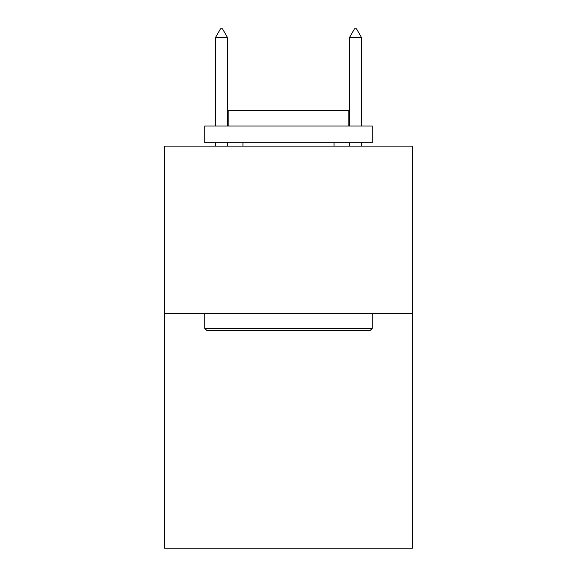 <?xml version="1.0" encoding="UTF-8"?>
<svg xmlns="http://www.w3.org/2000/svg" width="577" height="577" viewBox="0 0 577 577"><rect width="100%" height="100%" fill="white"/><g stroke="black" fill="none" stroke-linecap="round" stroke-linejoin="round"><path stroke-width="0.87" d="M412.461 313.628L412.461 548.15L164.539 548.15L164.539 146.111L412.461 146.111L412.461 313.628L164.539 313.628M206.754 330.376L204.741 328.371L372.259 328.371L370.246 330.376L206.754 330.376M372.259 126.01L372.259 142.764L204.741 142.764L204.741 126.01L372.259 126.01M228.196 126.01L228.196 110.596L348.804 110.596L348.804 126.01M372.259 313.628L372.259 328.371M204.741 313.628L204.741 328.371M334.061 142.764L334.061 146.111M242.939 142.764L242.939 146.111M227.526 37.563L222.498 28.85L220.486 28.85L215.466 37.563L227.526 37.563L227.526 126.01M227.526 142.764L227.526 146.111M215.466 37.563L215.466 126.01M215.466 142.764L215.466 146.111M354.502 28.85L356.514 28.85L361.534 37.563L349.474 37.563L354.502 28.85M361.534 146.111L361.534 142.764M361.534 126.01L361.534 37.563M349.474 146.111L349.474 142.764M349.474 126.01L349.474 37.563"/></g></svg>
